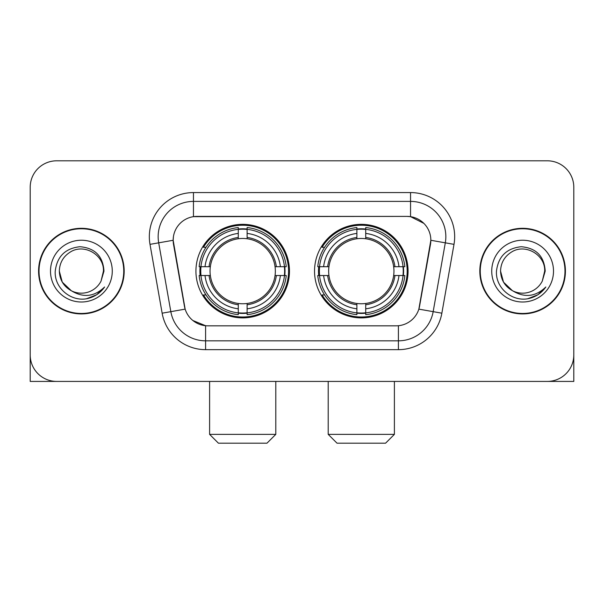 <?xml version="1.0" encoding="UTF-8"?>
<svg xmlns="http://www.w3.org/2000/svg" width="604" height="604" viewBox="0 0 604 604"><rect width="100%" height="100%" fill="white"/><g stroke="black" fill="none" stroke-linecap="round" stroke-linejoin="round"><path stroke-width="0.91" d="M314.533 271.113A46.772 46.772 0 0 0 361.305 317.885A46.772 46.772 0 0 0 408.07 271.113A46.772 46.772 0 0 0 361.305 224.341A46.772 46.772 0 0 0 314.533 271.113M195.93 271.113A46.772 46.772 0 0 0 242.695 317.885A46.772 46.772 0 0 0 289.467 271.113A46.772 46.772 0 0 0 242.695 224.341A46.772 46.772 0 0 0 195.93 271.113M173.159 240.226A23.828 23.828 0 0 0 173.522 244.363L184.416 306.137A23.828 23.828 0 0 0 207.882 325.828L396.118 325.828A23.828 23.828 0 0 0 419.584 306.137L430.478 244.363A23.828 23.828 0 0 0 407.013 216.398L196.987 216.398A23.828 23.828 0 0 0 173.159 240.226L173.423 236.7M200.128 275.53A42.801 42.801 0 0 1 200.128 266.704M318.731 275.53A42.801 42.801 0 0 1 318.731 266.704M38.581 271.113A42.801 42.801 0 0 0 81.381 313.914A42.801 42.801 0 0 0 124.182 271.113A42.801 42.801 0 0 0 81.381 228.312A42.801 42.801 0 0 0 38.581 271.113M479.818 271.113A42.801 42.801 0 0 0 522.619 313.914A42.801 42.801 0 0 0 565.419 271.113A42.801 42.801 0 0 0 522.619 228.312A42.801 42.801 0 0 0 479.818 271.113M193.454 192.57L410.546 192.57A44.122 44.122 0 0 1 453.997 244.356L441.856 313.189A44.122 44.122 0 0 1 398.406 349.656L205.594 349.656A44.122 44.122 0 0 1 162.144 313.189L150.003 244.356A44.122 44.122 0 0 1 193.454 192.57L193.454 201.396L410.546 201.396A35.296 35.296 0 0 1 445.307 242.831L433.166 311.656A35.296 35.296 0 0 1 398.406 340.83L205.594 340.83A35.296 35.296 0 0 1 170.834 311.656L158.693 242.831A35.296 35.296 0 0 1 193.454 201.396L193.454 216.662L407.013 216.398L410.546 216.662L423.857 223.374M396.118 325.828L207.882 325.828M205.594 349.656L205.594 325.715L192.872 320.513M445.307 242.831L430.841 240.279L418.851 309.135L433.166 311.656L445.307 242.831L453.997 244.356M162.144 313.189L185.149 309.135L173.159 240.279L158.693 242.831A35.296 35.296 0 0 1 158.157 236.7M419.584 306.137L419.44 306.885M184.56 306.885L184.416 306.137M573.8 187.278A26.47 26.47 0 0 0 547.33 160.807L56.67 160.807A26.47 26.47 0 0 0 30.2 187.278L30.2 354.948A26.47 26.47 0 0 0 56.67 381.418L547.33 381.418A26.47 26.47 0 0 0 573.8 354.948L573.8 187.278L573.8 381.418L471.437 381.418M30.2 187.278L30.2 381.418L132.563 381.418M547.33 160.807L56.67 160.807M56.67 381.418L547.33 381.418M123.745 271.113A42.355 42.355 0 0 0 81.381 228.757A42.355 42.355 0 0 0 39.026 271.113A42.355 42.355 0 0 0 81.381 313.468A42.355 42.355 0 0 0 123.745 271.113M71.317 290.743L62.28 282.144L59.32 271.113C59.622 262.793 63.299 256.428 70.351 252.004C84.099 243.201 104.198 254.805 103.443 271.113L101.027 281.154L103.979 271.113C102.974 256.149 94.971 248.018 79.962 246.719C65.315 248.319 57.07 256.451 55.236 271.113C54.088 287.489 70.245 301.509 86.274 298.814C93.982 297.327 100.09 293.393 104.598 286.991C94.42 296.775 83.382 298.051 71.483 290.826A22.061 22.061 0 0 0 101.027 281.154L103.443 271.415M71.483 290.826C63.767 286.575 59.713 279.999 59.32 271.113M50.494 271.113A30.887 30.887 0 0 0 81.381 302A30.887 30.887 0 0 0 112.268 271.113A30.887 30.887 0 0 0 81.381 240.226A30.887 30.887 0 0 0 50.494 271.113M104.537 287.089L96.715 294.692M96.534 294.812L86.402 298.791M564.974 271.113A42.355 42.355 0 0 0 522.619 228.757A42.355 42.355 0 0 0 480.256 271.113A42.355 42.355 0 0 0 522.619 313.468A42.355 42.355 0 0 0 564.974 271.113M512.411 290.675L503.51 282.144L500.557 271.113C500.852 262.793 504.529 256.428 511.588 252.004C525.337 243.201 545.427 254.805 544.68 271.113L542.264 281.154L545.208 271.113C544.204 256.149 536.201 248.018 521.199 246.719C506.545 248.319 498.308 256.451 496.473 271.113C495.325 287.489 511.482 301.509 527.503 298.814C535.212 297.327 541.32 293.393 545.835 286.991C535.65 296.775 524.612 298.051 512.713 290.826L512.69 290.818M544.68 271.415L542.264 281.154A22.061 22.061 0 0 1 512.713 290.826C505.004 286.575 500.95 279.999 500.557 271.113M491.731 271.113A30.887 30.887 0 0 0 522.619 302A30.887 30.887 0 0 0 553.506 271.113A30.887 30.887 0 0 0 522.619 240.226A30.887 30.887 0 0 0 491.731 271.113M545.767 287.089L537.953 294.692M537.764 294.812L527.639 298.791M266.968 443.193L218.429 443.193L209.603 434.367L275.794 434.367L266.968 443.193M247.112 312.887L247.112 314.661A43.767 43.767 0 0 0 286.243 275.53L284.469 275.53A42.008 42.008 0 0 1 247.112 312.887L247.112 308.803A37.946 37.946 0 0 0 280.384 275.53L275.047 275.53A32.654 32.654 0 0 0 247.112 238.761L247.112 229.339A42.008 42.008 0 0 1 284.469 266.704L286.243 266.704A43.767 43.767 0 0 0 247.112 227.565L247.112 229.339M200.928 275.53L199.154 275.53A43.767 43.767 0 0 0 238.286 314.661L238.286 312.887A42.008 42.008 0 0 1 200.928 275.53L205.013 275.53A37.946 37.946 0 0 0 238.286 308.803L238.286 303.465A32.654 32.654 0 0 0 275.047 275.53L276.353 275.53A33.945 33.945 0 0 1 247.112 304.771L247.112 308.803M238.286 229.339L238.286 227.565A43.767 43.767 0 0 0 199.154 266.704L200.928 266.704A42.008 42.008 0 0 1 238.286 229.339L238.286 233.423A37.946 37.946 0 0 0 205.013 266.704L210.343 266.704A32.654 32.654 0 0 0 238.286 303.465L238.286 304.771A33.945 33.945 0 0 1 209.044 275.53L205.013 275.53M201.011 275.53A41.918 41.918 0 0 1 201.011 266.704M247.112 229.429A41.918 41.918 0 0 0 238.286 229.429M284.386 266.704A41.918 41.918 0 0 1 284.386 275.53M284.469 266.704L280.384 266.704A37.946 37.946 0 0 0 247.112 233.423M280.384 275.53L284.469 275.53M238.286 308.803L238.286 312.887M275.047 266.704L280.384 266.704M247.112 303.518L247.112 304.771M238.286 303.465A32.654 32.654 0 0 1 210.343 275.53L209.044 275.53M247.112 312.797A41.918 41.918 0 0 1 238.286 312.797M205.013 266.704L200.928 266.704M238.286 238.708L238.286 233.423M247.112 238.761A32.654 32.654 0 0 0 210.343 266.704L209.044 266.704A33.945 33.945 0 0 1 238.286 237.455M247.112 238.708L247.112 237.455A33.945 33.945 0 0 1 276.353 266.704M205.979 247.285L203.48 247.285A45.889 45.889 0 0 1 288.584 271.113A45.889 45.889 0 0 1 203.48 294.941L205.979 294.941M385.571 443.193L337.032 443.193L328.206 434.367L394.397 434.367L385.571 443.193M365.714 312.887L365.714 314.661A43.767 43.767 0 0 0 404.846 275.53L403.072 275.53A42.008 42.008 0 0 1 365.714 312.887L365.714 308.803A37.946 37.946 0 0 0 398.987 275.53L393.657 275.53A32.654 32.654 0 0 0 365.714 238.761L365.714 229.339A42.008 42.008 0 0 1 403.072 266.704L404.846 266.704A43.767 43.767 0 0 0 365.714 227.565L365.714 229.339M319.531 275.53L317.757 275.53A43.767 43.767 0 0 0 356.889 314.661L356.889 312.887A42.008 42.008 0 0 1 319.531 275.53L323.616 275.53A37.946 37.946 0 0 0 356.889 308.803L356.889 303.465A32.654 32.654 0 0 0 393.657 275.53L394.956 275.53A33.945 33.945 0 0 1 365.714 304.771L365.714 308.803M356.889 229.339L356.889 227.565A43.767 43.767 0 0 0 317.757 266.704L319.531 266.704A42.008 42.008 0 0 1 356.889 229.339L356.889 233.423A37.946 37.946 0 0 0 323.616 266.704L328.954 266.704A32.654 32.654 0 0 0 356.889 303.465L356.889 304.771A33.945 33.945 0 0 1 327.647 275.53L323.616 275.53M319.614 275.53A41.918 41.918 0 0 1 319.614 266.704M365.714 229.429A41.918 41.918 0 0 0 356.889 229.429M402.989 266.704A41.918 41.918 0 0 1 402.989 275.53M403.072 266.704L398.987 266.704A37.946 37.946 0 0 0 365.714 233.423M398.987 275.53L403.072 275.53M356.889 308.803L356.889 312.887M393.657 266.704L398.987 266.704M365.714 303.518L365.714 304.771M356.889 303.465A32.654 32.654 0 0 1 328.954 275.53L327.647 275.53M365.714 312.797A41.918 41.918 0 0 1 356.889 312.797M323.616 266.704L319.531 266.704M356.889 238.708L356.889 233.423M365.714 238.761A32.654 32.654 0 0 0 328.954 266.704L327.647 266.704A33.945 33.945 0 0 1 356.889 237.455M365.714 238.708L365.714 237.455A33.945 33.945 0 0 1 394.956 266.704M324.582 247.285L322.083 247.285A45.889 45.889 0 0 1 407.187 271.113A45.889 45.889 0 0 1 322.083 294.941L324.582 294.941M410.546 192.57L410.546 216.662M398.406 325.715L398.406 349.656M150.003 244.356L158.693 242.831M433.166 311.656L441.856 313.189M247.112 303.465A32.654 32.654 0 0 0 275.047 275.53M238.286 313.197A42.31 42.31 0 0 0 247.112 313.197M284.778 275.53A42.31 42.31 0 0 0 284.778 266.704M247.112 229.029A42.31 42.31 0 0 0 238.286 229.029M365.714 303.465A32.654 32.654 0 0 0 393.657 275.53M356.889 313.197A42.31 42.31 0 0 0 365.714 313.197M403.381 275.53A42.31 42.31 0 0 0 403.381 266.704M365.714 229.029A42.31 42.31 0 0 0 356.889 229.029M275.794 381.418L275.794 434.367M209.603 381.418L209.603 434.367M394.397 381.418L394.397 434.367M328.206 381.418L328.206 434.367"/></g></svg>
